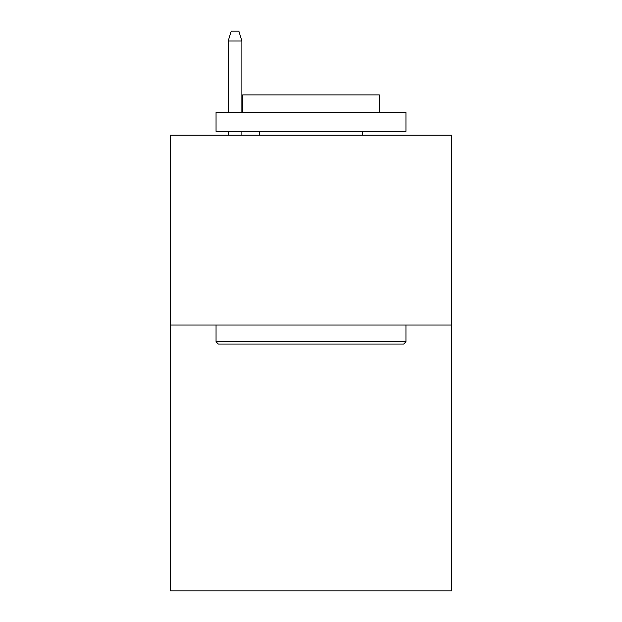 <?xml version="1.0" encoding="UTF-8"?>
<svg xmlns="http://www.w3.org/2000/svg" width="622" height="622" viewBox="0 0 622 622"><rect width="100%" height="100%" fill="white"/><g stroke="black" fill="none" stroke-linecap="round" stroke-linejoin="round"><path stroke-width="0.93" d="M451.518 325.049L451.518 590.9L170.482 590.9L170.482 135.161L451.518 135.161L451.518 325.049L170.482 325.049M218.33 344.044L216.052 341.766L405.948 341.766L403.67 344.044L218.33 344.044M405.948 112.372L405.948 131.366L216.052 131.366L216.052 112.372L405.948 112.372M242.642 112.372L242.642 94.902L379.358 94.902L379.358 112.372M405.948 325.049L405.948 341.766M216.052 325.049L216.052 341.766M362.649 131.366L362.649 135.161M259.351 131.366L259.351 135.161M241.88 112.372L241.88 40.974L228.204 40.974L228.204 112.372M228.204 131.366L228.204 135.161M241.88 131.366L241.88 135.161M228.204 40.974L231.244 31.1L238.84 31.1L241.88 40.974"/></g></svg>
